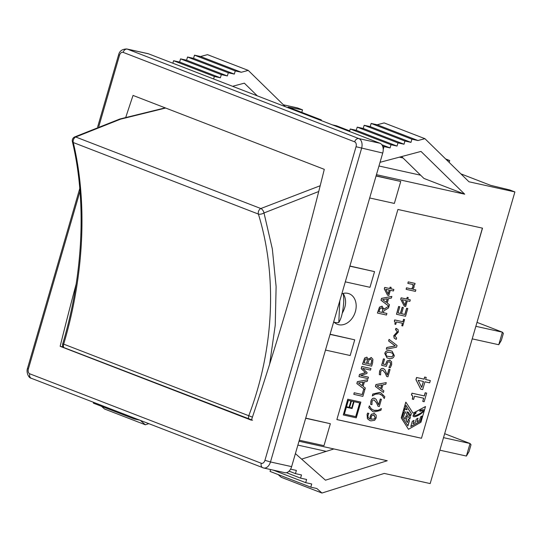 <?xml version="1.0" encoding="UTF-8"?>
<svg xmlns="http://www.w3.org/2000/svg" width="542" height="542" viewBox="0 0 542 542"><rect width="100%" height="100%" fill="white"/><g stroke="black" fill="none" stroke-linecap="round" stroke-linejoin="round"><path stroke-width="0.81" d="M343.005 293.486C343.635 295.471 343.865 298.459 343.689 302.45C343.005 311.84 341.365 318.54 338.784 322.551L339.82 300.749M334.068 322.151A15.555 11.7 111.1 0 0 338.784 322.551M261.285 463.268A4.092 3.076 -68.9 0 0 262.802 467.746A4.092 3.076 -68.9 0 0 263.168 467.861A8.184 5.359 -77.5 0 0 263.676 468.01L284.828 472.685A8.184 5.359 -77.5 0 0 291.623 466.635L382.733 153.04A8.184 5.359 -77.5 0 0 379.976 143.257L148.467 53.794A8.184 5.359 -77.5 0 0 147.959 53.638L126.808 48.963A8.184 5.359 -77.5 0 1 127.316 49.119L358.831 138.583A8.184 5.359 -77.5 0 1 361.582 148.373L270.478 461.96L264.936 460.321A4.092 2.683 102.5 0 1 261.285 463.268L29.776 373.804A4.092 2.683 102.5 0 1 28.394 368.912L80.013 191.251M125.832 117.147A2097.94 1373.604 102.5 0 1 133.041 95.433L324.285 169.334A2097.94 1373.604 102.5 0 1 251.4 420.213L60.155 346.304A2097.94 1373.604 102.5 0 1 76.131 284.184M60.155 346.304L63.021 346.941M252.572 420.226L63.272 347.347A4.092 4.092 0 0 1 62.716 343.845L63.678 344.136C84.098 275.709 87.614 202.62 73.285 142.539A4.092 3.076 -68.9 0 1 75.717 136.997L120.588 119.152L165.649 108.034M342.273 313.174C346.358 305.952 346.663 299.374 343.201 293.432M341.819 293.859A16.375 12.317 -68.9 0 1 347.822 293.351A16.375 12.317 -68.9 0 1 349.17 293.757A16.375 12.317 -68.9 0 1 354.759 313.472A16.375 12.317 -68.9 0 1 337.368 324.306A16.375 12.317 -68.9 0 1 333.709 321.779M369.678 197.972L394.359 203.426L400.741 181.475L376.101 175.859M376.06 176.014L400.741 181.475M345.308 281.854L369.99 287.307L374.549 271.63L349.908 266.02M349.861 266.176L374.549 271.63M305.722 418.112L330.363 423.722L323.981 445.673L299.299 440.219M305.674 418.268L330.363 423.722M330.092 334.224L354.732 339.834L350.173 355.518L325.491 350.064M330.051 334.38L354.732 339.834M445.666 158.975L449.691 160.534L449.155 162.39M399.393 157.166L403.011 157.966M420.633 175.208L378.966 166.001M380.044 162.302L420.992 151.428L464.697 194.185L376.446 174.687M464.697 194.185L423.932 178.433L401.595 156.577M357.205 127.133L363.248 128.468L364.17 125.283L370.213 126.618L371.141 123.434L377.178 124.768L384.149 122.919L424.914 138.677L417.95 140.527L411.906 139.192L410.978 142.377L404.935 141.042L404.014 144.226L397.97 142.892L357.205 127.133L356.277 130.317L350.234 128.982L349.509 131.482M404.014 144.226L363.248 128.468M404.935 141.042L364.17 125.283M410.978 142.377L370.213 126.618M411.906 139.192L371.141 123.434M417.95 140.527L377.178 124.768M278.093 474.535L281.196 477.278L321.962 493.037L384.251 473.423L430.172 483.572L514.9 191.929L468.979 181.787L424.914 138.677M397.97 142.892L397.042 146.076L390.999 144.741L390.077 147.925L384.034 146.591L383.221 149.389M384.034 146.591L382.55 146.015M390.077 147.925L381.832 144.741M390.999 144.741L350.234 128.982M397.042 146.076L356.277 130.317M446.547 159.843L449.691 160.534M349.685 130.886L336.426 125.764L332.388 124.87M248.263 70.406L207.498 54.654L200.526 56.504L194.49 55.169L193.562 58.353L187.518 57.018L186.597 60.203L180.554 58.868L221.319 74.62L227.362 75.955L228.284 72.77L234.327 74.105L235.255 70.921L241.298 72.255L248.263 70.406L285.349 106.693M186.597 60.203L227.362 75.955M187.518 57.018L228.284 72.77M193.562 58.353L234.327 74.105M194.49 55.169L235.255 70.921M200.526 56.504L241.298 72.255M232.559 86.293L244.34 83.163L257.321 95.859M213.623 78.969L214.347 76.469L220.391 77.804L221.319 74.62M180.554 58.868L179.626 62.052L173.582 60.718L214.347 76.469M173.582 60.718L172.857 63.218M179.626 62.052L220.391 77.804M326.243 451.364L297.883 445.097M321.962 493.037L316.846 488.511L310.803 487.177L311.731 483.992L305.688 482.658L306.609 479.474L300.573 478.139L286.433 472.678M305.688 482.658L273.276 470.131M270.587 469.541L270.038 471.425L310.803 487.177M299.001 441.242L387.259 460.741L325.478 480.192L295.404 453.627M300.573 478.139L301.494 474.955L295.451 473.62L296.379 470.436L290.573 469.148M295.451 473.62L289.055 471.147M301.623 459.115L333.906 448.952M134.382 418.119L134.152 418.912L139.484 420.091M134.152 418.912L93.387 403.16L93.617 402.367M140.432 420.457L145.31 424.765L148.772 423.681M145.31 424.765L104.545 409.014L101.442 406.27M404.935 305.031L406.229 300.586M421.473 438.268L336.873 419.576L397.916 209.463L482.509 228.162L421.473 438.268L482.407 228.135M336.88 419.555L421.371 438.227M317.294 119.037L321.331 119.924L288.114 107.092L302.517 109.857L297.483 107.912L283.419 104.802M321.155 120.527L321.331 119.924M302.517 109.857L301.786 112.377M514.9 191.929L509.866 189.985L490.429 185.276L460.869 173.853M387.218 356.216L391.717 356.893L393.207 355.342L392.754 353.398L391.819 352.862M380.64 388.526L381.67 384.989M409.725 418.952L410.26 417.11L406.812 411.839L408.289 412.184L406.913 411.879L410.362 417.15L409.806 419.068L404.21 410.518L404.82 408.404L405.47 409.4L407.15 409.772L405.396 407.083L405.924 405.253L411.344 413.532L410.673 415.836L408.289 412.184M410.599 415.714L411.243 413.499L405.904 405.335M405.47 409.4L404.799 408.485M410.809 426.439L420.429 421.222L421.92 416.1M416.988 421.744L419.555 420.348L420.578 416.832L422.049 416.032L420.531 421.263L410.782 426.547L412.299 421.317L414.054 420.368L413.065 423.763L415.253 422.584L416.242 419.183L418.011 418.221L416.988 421.744L417.875 418.295M413.065 423.763L413.919 420.436M407.848 425.802L409.346 420.646L408.397 419.203M407.435 422.523L408.424 419.122L409.447 420.687L407.93 425.917L402.239 417.218L403.756 411.988L404.617 413.302L403.594 416.818L405.091 419.115L406.114 415.592L407.15 417.171L406.161 420.572L407.435 422.523L406.06 420.531L407.049 417.137L406.094 415.673M405.091 419.115L403.492 416.784L404.515 413.261L403.736 412.069M414.122 415.531L414.068 415.511C413.532 415.179 414.129 414.413 415.863 413.228L415.951 412.448M413.424 416.561C416.134 417.726 426.29 410.701 423.363 409.677M419.806 411.222L422.658 410.714M344.366 414.129L346.358 407.272L352.076 408.539L354.062 401.683L359.78 402.95L355.796 416.656L344.366 414.129L355.694 416.615L359.671 402.923M346.514 406.744L349.068 407.306L350.904 400.985M349.617 407.428L351.724 407.896L353.56 401.575M421.683 387.293L423.377 381.453M370.979 419.149L374.183 419L375.125 417.645L374.156 415.213M386.236 302.334L387.266 298.791M388.126 293.893L389.244 290.051M382.191 312.416L378.885 311.697L382.191 312.416L382.74 308.811L381.507 307.829M362.09 385.647L363.12 382.103M364.082 362.808L365.369 359.231L366.494 358.838L367.469 359.752L366.731 363.391L364.082 362.808L366.629 363.357L367.368 359.712L366.392 358.797M367.74 363.614L369.088 359.834L370.775 359.197L371.846 360.335L371.087 364.359L367.74 363.614L370.985 364.319L371.751 360.294L370.674 359.156M362.598 364.143L371.663 366.148L372.639 362.774L372.889 359.224L371.195 357.557L368.303 359.258L366.798 357.171L364.766 358.018L362.496 364.102L364.664 357.984L367.002 357.225M368.201 359.217L371.507 357.645M364.678 389.481L356.839 383.573L357.402 381.649L367.713 379.725L357.503 381.69L356.941 383.614L364.78 389.522L363.689 389.264L362.266 394.556L354.278 392.787L353.818 394.352L362.883 396.358L365.315 387.997L363.086 386.371L364.393 381.88L367.239 381.372L367.713 379.725M353.818 394.352L354.177 392.754L362.164 394.515L363.689 389.264M390.768 288.764L393.878 289.469L390.768 288.778L391.175 287.375L390.193 287.158L389.786 288.561L384.813 287.463L384.393 288.913L387.537 295.207L388.817 295.485L390.328 290.295L393.438 290.979L393.878 289.469M387.537 295.207L384.292 288.872L384.718 287.423L389.684 288.52L390.098 287.125L391.175 287.375M388.702 306.081L380.985 300.261L381.548 298.337L391.859 296.413L381.643 298.378L381.087 300.302L388.804 306.122L383.932 309.143M383.302 312.659L386.907 313.472L383.296 312.673L383.817 310.884L388.506 307.964L389.461 304.685L387.232 303.059L388.539 298.567L391.385 298.059L391.859 296.413M388.804 306.122L383.932 309.245L381.988 306.216L379.617 307.118L377.388 313.032L379.515 307.077L382.327 306.318M396.473 314.265L398.621 306.487L399.793 306.765L398.722 306.528L396.473 314.265L405.538 316.271L407.787 308.534L406.71 308.296L404.921 314.468L401.554 313.723L404.82 314.428L406.615 308.256L407.787 308.534M398.004 312.924L400.382 313.445L402.171 307.273L403.35 307.551L402.272 307.314L400.477 313.486L398.004 312.937L399.793 306.765M395.64 339.156L396.27 339.367L396.649 338.045L394.861 335.945L398.411 331.961L398.045 329.55L396.019 328.364L395.633 329.678L396.222 329.861M396.168 339.326L394.142 338.14L393.77 335.728L397.327 331.745L395.531 329.644L395.917 328.33L396.548 328.533M388.953 367.469L390.233 367.754L391.642 364.793L391.595 361.71L389.712 360.186L387.171 360.911L385.558 364.597L383.14 364.061L384.576 359.122L383.512 358.885L381.636 365.342L386.311 366.372L387.74 362.164L389.244 361.785L390.545 362.713L390.599 364.529L388.953 367.469L390.504 364.495L390.443 362.673L389.142 361.751M381.636 365.342L383.411 358.851L384.576 359.122M383.147 364.041L385.457 364.556L387.076 360.877L390.091 360.294M384.244 398.533L384.827 396.73L380.863 392.814L379.698 392.462L372.855 394.088L372.327 395.897L375.437 394.142L379.292 393.858L382.53 395.707L384.244 398.533L382.428 395.667L380.186 394.122M372.327 395.897L372.754 394.048L379.596 392.428L380.809 392.794M372.808 411.615L368.797 407.679L369.319 405.863L368.899 407.713L372.862 411.635L374.027 411.981L380.87 410.362L381.392 408.553L378.289 410.308L374.427 410.592L371.195 408.743L369.481 405.917M373.465 410.294L378.187 410.267L381.392 408.553M369.752 420.524L367.395 418.715L367.09 414.406L367.605 413.099L368.872 413.397L367.7 413.139L367.191 414.447L367.496 418.756L369.8 420.545L370.911 420.877L374.637 420.321L376.209 417.909L376.121 415.091L374.17 413.485L371.487 414.251L370.288 416.412L370.03 418.932M369.983 418.912L370.186 416.371L371.385 414.21L374.556 413.593M425.626 379.502L430.314 380.559L425.619 379.522L426.236 377.408L424.759 377.083L424.149 379.197L416.656 377.537L416.019 379.718L420.755 389.203L422.685 389.623L424.955 381.798L429.65 382.842L430.314 380.559M420.755 389.203L415.924 379.685L416.554 377.496L424.047 379.156L424.657 377.042L426.236 377.408M343.296 414.962L347.768 399.203L360.85 402.11L347.869 399.244L343.296 414.962L356.277 417.835L360.85 402.11M408.472 429.264L401.236 417.889L405.802 402.171L401.337 417.929L408.472 429.264L420.938 422.259L425.504 406.541L413.126 413.248L405.904 402.211M413.079 413.18L425.504 406.541M422.76 401.439L424.156 401.751L426.669 393.106L425.274 392.794L424.359 395.938L412.056 393.221L411.52 395.057C412.868 395.443 413.146 396.805 412.36 399.142L413.607 399.42L414.542 396.202L423.695 398.221L422.76 401.439L423.587 398.201M412.36 399.142L412.259 399.102C413.045 396.764 412.767 395.403 411.419 395.023L411.954 393.18L424.257 395.904L425.172 392.76L426.669 393.106M378.025 406.263L379.312 406.547L381.419 399.298L380.369 399.061L378.689 404.84L376.148 399.298L374.508 398.289C372.896 398.004 371.724 398.987 370.999 401.243L370.674 404.373L371.961 404.657L372.022 401.588L372.808 400.233L374.109 399.901L376.67 402.943L378.025 406.263L376.568 402.902L374.014 399.861M370.674 404.373L370.904 401.202C371.629 398.953 372.794 397.963 374.414 398.248L374.922 398.404M378.628 404.671L380.267 399.027L381.419 399.298M383.404 392.462L375.389 386.46L375.952 384.529L386.263 382.611L376.046 384.569L375.491 386.493L383.404 392.462L383.865 390.884L381.636 389.251L382.943 384.766L385.789 384.258L386.263 382.611M386.676 376.494L387.957 376.778L390.064 369.522L389.014 369.292L387.34 375.064L384.8 369.529L383.16 368.513C381.548 368.235 380.376 369.217 379.651 371.473L379.319 374.603L380.613 374.888L380.667 371.819L381.453 370.464L382.76 370.132L385.315 373.174L386.676 376.494L385.22 373.133L382.659 370.091M379.319 374.603L379.549 371.433C380.274 369.177 381.446 368.194 383.058 368.479L383.567 368.635M387.273 374.895L388.912 369.251L390.064 369.522M387.022 357.889L384.773 353.479C385.504 350.938 387.442 350.037 390.579 350.769L392.056 351.209M386.317 349.224L386.703 347.51L395.179 345.911L388.6 340.993L389.061 339.4L388.702 341.026L395.281 345.952L386.805 347.544L386.317 349.224L396.561 347.178L397.049 345.491L389.163 339.434M401.805 325.735L402.726 325.938L404.576 319.57L403.654 319.367L402.957 321.765L394.786 319.963L394.434 321.189L395.213 322.219L394.901 324.204L395.728 324.387L396.439 321.941L402.516 323.283L401.805 325.735L402.408 323.262M394.901 324.204L395.111 322.185L394.332 321.155L394.684 319.922L402.855 321.731L403.553 319.326L404.576 319.57M407.753 299.292L410.301 299.875L407.747 299.313L408.255 297.565L407.279 297.348L406.771 299.096L401.236 297.87L400.816 299.32L404.271 306.155L405.673 306.46L407.306 300.824L409.86 301.393L410.301 299.875M404.271 306.155L400.714 299.279L401.134 297.829L406.669 299.055L407.178 297.307L408.255 297.565M412.686 289.184L415.87 289.902L412.672 289.198L414.129 287.172L413.939 284.719L414.657 284.875L415.084 283.412L408.289 281.908L407.855 283.391L412.923 284.516L413.038 286.921L411.656 288.974L406.561 287.849L406.127 289.333L415.436 291.393L415.87 289.902M406.127 289.333L406.459 287.809L411.554 288.933L412.943 286.881L412.821 284.475M407.855 283.391L408.187 281.867L415.084 283.412M360.687 375.416L368.465 377.151L360.654 375.43L366.853 373.56L367.124 372.611L362.706 368.364L370.518 370.091L370.972 368.526L361.907 366.527L361.277 368.696L365.498 372.652L359.597 374.475L358.973 376.609L368.038 378.614L368.465 377.151M358.973 376.609L359.495 374.434L365.396 372.611L361.175 368.662L361.805 366.487L370.972 368.526M371.453 357.625L371.094 357.517M364.78 389.522L363.79 389.305M363.242 382.083L362.185 385.714L358.445 382.964L363.242 382.083M389.346 290.078L388.201 294.035L385.809 289.293L389.346 290.078M382.279 306.298L381.886 306.183M377.388 313.032L386.453 315.038L386.907 313.472M378.885 311.697L380.186 308.344L381.947 307.971M382.74 308.811L382.293 312.449M381.609 307.87L382.842 308.852M387.388 298.771L386.331 302.402L382.591 299.651L387.388 298.771M401.554 313.723L403.35 307.551M396.5 328.513L395.917 328.33M395.531 329.644L397.422 331.785L393.871 335.769L394.244 338.181L396.27 339.367M390.037 360.274L389.617 360.145M389.244 361.785L389.623 361.9M374.502 413.573L374.068 413.444M370.105 418.959L370.206 419C368.282 418.268 367.605 416.9 368.181 414.887L368.872 413.397M373.756 415.097L375.22 417.686L374.285 419.034L371.08 419.19L371.189 416.981L371.941 415.545L373.756 415.097M423.485 381.473L421.751 387.435L418.153 380.294L423.485 381.473M349.17 407.347L346.507 406.757L348.35 400.423L351.006 401.012L349.068 407.306M349.617 407.442L351.453 401.107L353.662 401.595L351.826 407.93L349.617 407.442M416.06 412.367L415.965 413.268C414.23 414.454 413.634 415.213 414.169 415.551C415.734 416.364 424.745 411.276 422.699 410.728L419.799 411.303L419.908 410.267L423.397 409.691C426.561 410.612 416.188 417.835 413.492 416.588C412.408 415.89 413.268 414.481 416.06 412.367M374.868 398.384L374.414 398.248M381.792 384.969L380.735 388.6L376.995 385.843L381.792 384.969M383.519 368.614L383.058 368.479M394.312 355.606L392.103 351.223L390.68 350.809C387.544 350.071 385.606 350.979 384.874 353.519L387.069 357.903L388.506 358.33C391.656 359.068 393.594 358.16 394.312 355.606M392.855 353.438L393.309 355.383L391.819 356.927L387.266 356.236L386.324 355.708L385.884 353.743L387.32 352.225L390.213 352.408L392.754 353.398M406.331 300.614L405.009 305.173L402.239 299.706L406.331 300.614M320.2 185.737L260.824 208.535A4.092 3.076 111.1 0 0 258.392 214.076C277.45 276.013 274.062 349.082 248.792 415.667A4.092 3.076 111.1 0 0 248.947 419.162M269.645 364.163L275.234 325.261L276.115 286.63L272.341 248.968L264.001 212.952L318.743 191.495M72.384 141.604A4.092 2.039 -13.3 0 0 72.384 141.611A4.092 2.039 -13.3 0 0 73.285 142.539L258.392 214.076A4.092 1.721 -16.9 0 0 264.001 212.952A4.092 2.148 -116.3 0 0 260.824 208.535L75.717 136.997A4.092 2.053 -115.4 0 0 74.613 136.97A4.092 4.092 0 0 0 72.384 141.611C86.767 201.719 83.258 275.146 62.716 343.845M252.43 417.144L63.678 344.136A4.092 3.076 -68.9 0 0 63.841 347.625M472.211 338.858L498.748 344.726L502.393 332.178L475.856 326.318M498.748 344.726L501.343 340.369L503.369 333.391L502.393 332.178L477.007 322.368M439.874 450.185L466.405 456.052L470.049 443.505L443.512 437.645M466.405 456.052L468.999 451.696L471.025 444.718L470.049 443.505L444.664 433.695M291.623 466.635L270.478 461.96A8.184 5.359 -77.5 0 1 263.676 468.01L31.321 378.289A4.092 3.076 -68.9 0 1 29.776 373.804M382.733 153.04L356.047 146.733L264.936 460.321M379.976 143.257L358.831 138.583A4.092 3.076 -68.9 0 0 354.664 141.835A4.092 2.683 102.5 0 1 356.047 146.733M148.467 53.794L127.316 49.119A4.092 3.076 -68.9 0 0 123.156 52.371L354.664 141.835M98.827 126.496L119.504 55.318A4.092 2.683 102.5 0 1 123.156 52.371M119.504 55.318L118.596 54.844C119.497 51.009 122.235 49.051 126.808 48.963M31.321 378.289C28.299 377.964 26.131 371.832 27.486 368.438L28.394 368.912M27.486 368.438L79.782 188.433M97.641 126.957L118.596 54.844M74.694 136.936L119.843 119.01L165.222 107.865"/></g></svg>
